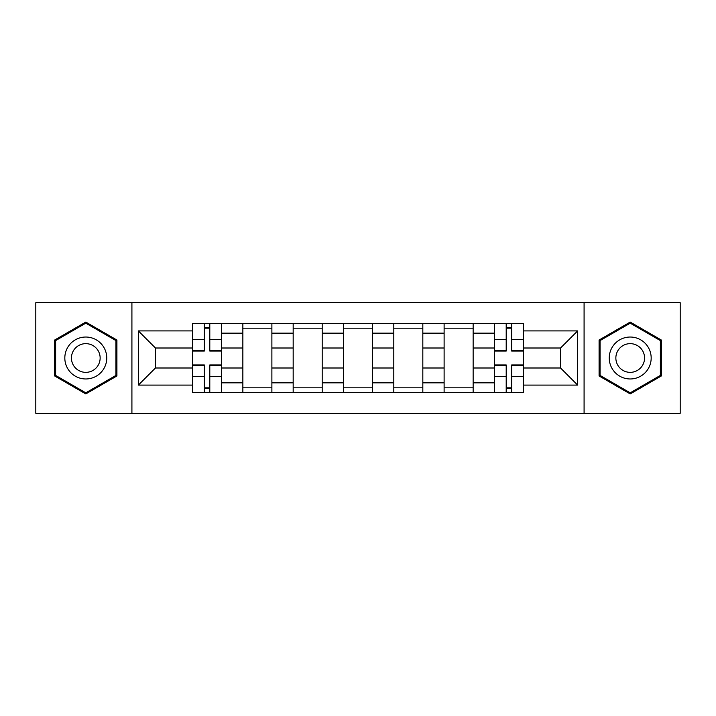 <?xml version="1.0" encoding="UTF-8"?>
<svg xmlns="http://www.w3.org/2000/svg" width="716" height="716" viewBox="0 0 716 716"><rect width="100%" height="100%" fill="white"/><g stroke="black" fill="none" stroke-linecap="round" stroke-linejoin="round"><path stroke-width="1.07" d="M584.086 413.311L680.2 413.311L680.2 302.689L35.8 302.689L35.8 413.311L584.086 413.311L584.086 302.689M242.858 392.672L242.858 333.164L221.575 333.164L221.575 392.672M221.575 333.164L221.575 323.328M242.858 333.164L242.858 323.328M271.883 323.328L271.883 392.672M293.175 392.672L293.175 323.328M322.2 323.328L322.2 392.672M343.483 392.672L343.483 323.328M372.517 323.328L372.517 392.672M393.8 392.672L393.8 323.328M422.825 323.328L422.825 392.672M444.117 392.672L444.117 323.328M473.142 323.328L473.142 392.672M494.425 392.672L494.425 323.328M494.425 367.997L473.142 367.997M444.117 367.997L422.825 367.997M393.8 367.997L372.517 367.997M343.483 367.997L322.2 367.997M293.175 367.997L271.883 367.997M242.858 367.997L221.575 367.997M494.425 348.003L473.142 348.003M444.117 348.003L422.825 348.003M393.8 348.003L372.517 348.003M343.483 348.003L322.2 348.003M293.175 348.003L271.883 348.003M242.858 348.003L221.575 348.003M155.453 367.997L192.55 367.997L192.55 348.003L155.453 348.003L155.453 367.997L138.358 385.092L138.358 330.908L192.55 330.908L192.55 348.003M523.45 348.003L523.45 367.997L560.547 367.997L560.547 348.003L523.45 348.003L523.45 323.328L192.55 323.328L192.55 330.908M523.45 330.908L577.642 330.908L577.642 385.092L523.45 385.092L523.45 367.997M192.55 367.997L192.55 392.672L523.45 392.672L523.45 385.092M192.55 385.092L138.358 385.092M131.914 413.311L131.914 302.689M116.914 340.028L85.795 322.066L54.667 340.028L54.667 375.972L85.795 393.934L116.914 375.972L116.914 340.028M661.333 340.028L630.205 322.066L599.086 340.028L599.086 375.972L630.205 393.934L661.333 375.972L661.333 340.028M209.797 387.83L204.32 387.83M204.32 328.17L209.797 328.17M271.883 387.83L242.858 387.83M242.858 328.17L271.883 328.17M322.2 387.83L293.175 387.83M293.175 328.17L322.2 328.17M372.517 387.83L343.483 387.83M343.483 328.17L372.517 328.17M422.825 387.83L393.8 387.83M393.8 328.17L422.825 328.17M473.142 387.83L444.117 387.83M444.117 328.17L473.142 328.17M511.68 387.83L506.203 387.83M506.203 328.17L511.68 328.17M138.358 330.908L155.453 348.003M560.547 367.997L577.642 385.092M560.547 348.003L577.642 330.908M209.797 351.064L209.797 323.65L221.414 323.65L221.414 351.064L209.797 351.064M204.32 327.847L209.797 327.847M204.32 323.65L192.711 323.65L192.711 351.064L204.32 351.064L204.32 323.65L209.797 323.65M204.32 364.936L204.32 392.35L192.711 392.35L192.711 364.936L204.32 364.936M209.797 388.153L204.32 388.153M209.797 392.35L221.414 392.35L221.414 364.936L209.797 364.936L209.797 392.35L204.32 392.35M67.635 368.48A20.961 20.961 0 0 0 96.275 376.16A20.961 20.961 0 0 0 103.945 347.52A20.961 20.961 0 0 0 75.305 339.84A20.961 20.961 0 0 0 67.635 368.48M73.363 365.178A14.356 14.356 0 0 0 92.964 370.432A14.356 14.356 0 0 0 98.217 350.822A14.356 14.356 0 0 0 78.617 345.568A14.356 14.356 0 0 0 73.363 365.178M85.795 323.176L115.947 340.592L115.947 375.408L85.795 392.824L55.633 375.408L55.633 340.592L85.795 323.176M612.055 368.48A20.961 20.961 0 0 0 640.695 376.16A20.961 20.961 0 0 0 648.365 347.52A20.961 20.961 0 0 0 619.725 339.84A20.961 20.961 0 0 0 612.055 368.48M617.783 365.178A14.356 14.356 0 0 0 637.383 370.432A14.356 14.356 0 0 0 642.637 350.822A14.356 14.356 0 0 0 623.036 345.568A14.356 14.356 0 0 0 617.783 365.178M630.205 323.176L660.367 340.592L660.367 375.408L630.205 392.824L600.053 375.408L600.053 340.592L630.205 323.176M511.68 351.064L511.68 323.65L523.289 323.65L523.289 351.064L511.68 351.064M506.203 327.847L511.68 327.847M506.203 323.65L494.586 323.65L494.586 351.064L506.203 351.064L506.203 323.65L511.68 323.65M506.203 364.936L506.203 392.35L494.586 392.35L494.586 364.936L506.203 364.936M511.68 388.153L506.203 388.153M511.68 392.35L523.289 392.35L523.289 364.936L511.68 364.936L511.68 392.35L506.203 392.35M444.117 333.164L422.825 333.164M393.8 333.164L372.517 333.164M343.483 333.164L322.2 333.164M293.175 333.164L271.883 333.164M494.425 333.164L473.142 333.164M444.117 382.836L422.825 382.836M393.8 382.836L372.517 382.836M343.483 382.836L322.2 382.836M293.175 382.836L271.883 382.836M242.858 382.836L221.575 382.836M494.425 382.836L473.142 382.836M209.797 350.384L221.414 350.384M209.797 339.491L221.414 339.491M192.711 350.384L204.32 350.384M192.711 339.491L204.32 339.491M204.32 365.616L192.711 365.616M204.32 376.509L192.711 376.509M221.414 365.616L209.797 365.616M221.414 376.509L209.797 376.509M511.68 350.384L523.289 350.384M511.68 339.491L523.289 339.491M494.586 350.384L506.203 350.384M494.586 339.491L506.203 339.491M506.203 365.616L494.586 365.616M506.203 376.509L494.586 376.509M523.289 365.616L511.68 365.616M523.289 376.509L511.68 376.509"/></g></svg>
